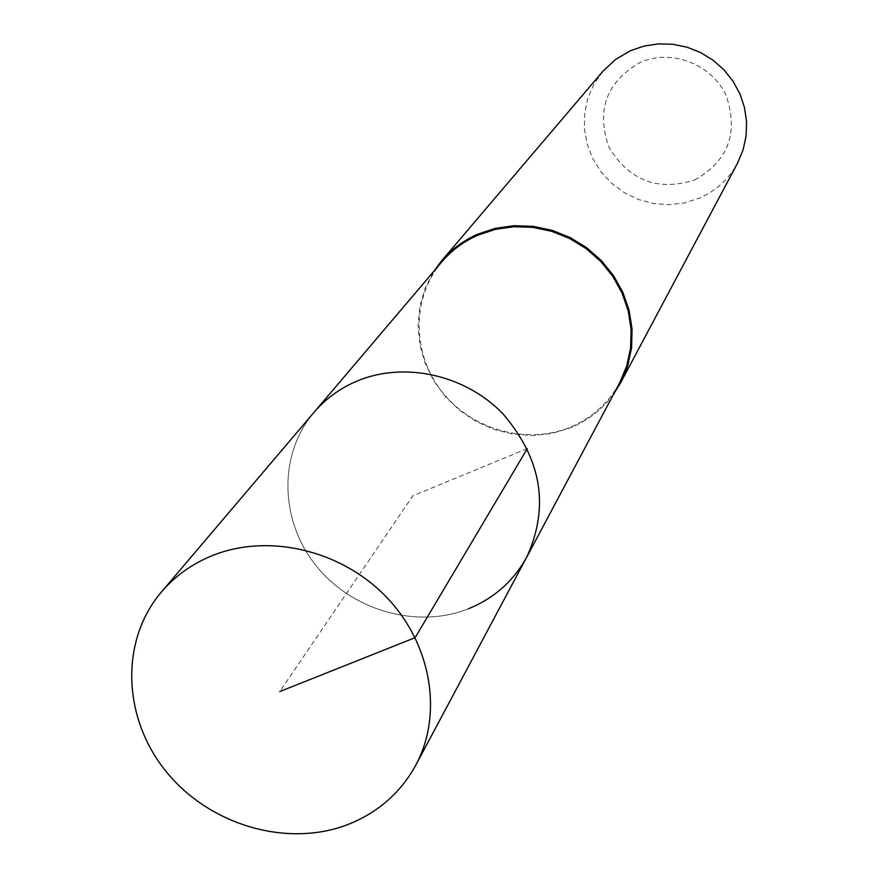 <?xml version="1.0" encoding="UTF-8"?>
<svg xmlns="http://www.w3.org/2000/svg" width="878" height="878" viewBox="0 0 878 878"><rect width="100%" height="100%" fill="white"/><g stroke="black" fill="none" stroke-linecap="round" stroke-linejoin="round"><path stroke-width="0.66" stroke-dasharray="4.39 3.29" d="M468.567 608.728C416.973 629.405 351.452 610.528 315.641 565.136C279.588 519.919 278.381 454.167 313.995 412.364C278.381 454.167 279.588 519.919 315.641 565.136C351.452 610.528 416.973 629.405 468.567 608.728C494.215 598.214 513.619 580.984 526.789 557.014M441.919 261.765C411.486 297.466 411.782 353.34 441.777 391.522C471.574 429.847 526.745 445.289 570.371 427.18C592.057 417.983 608.52 403.145 619.758 382.654M613.843 393.739C602.758 408.994 588.436 420.31 570.865 427.674L552.46 433.337L533.165 435.554L513.63 434.281L494.49 429.572L476.381 421.572L459.896 410.553L445.574 396.889L433.886 381.008L425.226 363.437L419.871 344.747L418.038 325.562L419.794 306.51L425.095 288.225L433.787 271.346M602.725 71.48L593.945 84.145L587.843 98.292L584.627 113.372L584.408 128.825L587.162 144.091L592.804 158.622L601.101 171.868L611.757 183.359L624.379 192.688L638.493 199.504L653.616 203.564L669.179 204.706L684.61 202.895L699.36 198.176C716.064 190.8 728.795 179.112 737.542 163.121M694.575 180.023C728.268 161.047 738.793 132.929 726.183 95.647C711.762 63.874 670.979 48.378 639.711 62.667C606.248 82.225 596.008 110.387 608.981 147.153C629.142 180.594 657.677 191.547 694.575 180.023M527.316 448.592L412.803 495.861L279.764 691.568"/><path stroke-width="1.32" d="M347.458 824.694C286.612 848.016 208.953 824.881 165.887 771.235C122.547 717.809 119.891 640.753 161.354 592.068C174.755 576.396 191.272 564.433 210.918 556.18C266.692 532.847 339.973 549.387 385.574 596.217C431.307 642.948 443.467 713.627 415.854 765.056C400.511 792.955 377.716 812.83 347.458 824.694M356.238 381.392C339.577 388.592 325.497 398.919 313.995 412.364C325.497 398.919 339.577 388.592 356.238 381.392C403.529 361.077 464.956 374.423 502.842 413.714C541.671 458.985 549.661 506.749 526.789 557.014C549.661 506.749 541.671 458.985 502.842 413.714C464.956 374.423 403.529 361.077 356.238 381.392M468.567 608.728C494.215 598.214 513.619 580.984 526.789 557.014L619.758 382.654L626.782 365.863L630.613 347.94L631.106 329.437L628.231 310.944L622.063 293.065L612.789 276.372L600.695 261.403L586.186 248.65L569.701 238.531L551.801 231.364L533.045 227.38L514.058 226.711L495.433 229.356L477.786 235.205C463.705 241.428 451.742 250.274 441.919 261.765L161.354 592.068M433.787 271.346L441.513 260.953C451.402 249.407 463.419 240.506 477.588 234.25L495.368 228.346L514.113 225.69L533.242 226.359L552.13 230.365L570.173 237.576L586.767 247.772L601.397 260.612L613.579 275.681L622.93 292.495L629.153 310.494L632.061 329.118L631.578 347.754L627.737 365.819L620.669 382.731L613.843 393.739M620.669 382.731L737.542 163.121L743.029 150.072L746.08 136.189L746.585 121.91L744.533 107.687L739.967 93.979L733.031 81.215L723.944 69.812L712.991 60.143L700.512 52.504L686.936 47.149L672.669 44.251L658.182 43.9L643.947 46.095L630.404 50.748L615.368 59.594L602.725 71.48L441.513 260.953M279.764 691.568L415.14 637.658L527.316 448.592M526.789 557.014L415.854 765.056"/></g></svg>
